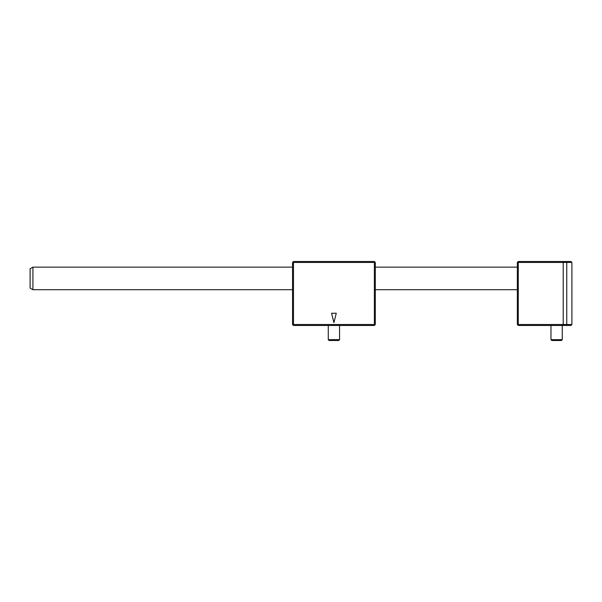 <?xml version="1.0" encoding="UTF-8"?>
<svg xmlns="http://www.w3.org/2000/svg" width="602" height="602" viewBox="0 0 602 602"><rect width="100%" height="100%" fill="white"/><g stroke="black" fill="none" stroke-linecap="round" stroke-linejoin="round"><path stroke-width="0.9" d="M333.922 340.506L329.121 340.506L328.278 339.656L339.566 339.656L339.566 325.456L339.566 339.656L338.715 340.506L333.922 340.506M292.534 267.326L292.534 289.524M32.922 289.712L30.1 288.08L30.1 268.77L32.922 267.137L32.922 289.712L292.346 289.712M32.922 267.137L292.346 267.137M293.475 325.456L293.475 324.516L374.369 324.516L374.369 262.434L293.475 262.434L293.475 324.516L292.534 324.516L292.534 262.434L293.475 262.434L293.475 261.494L374.369 261.494L374.369 262.434L375.309 262.434L375.309 324.516L374.369 325.456L293.475 325.456L292.534 324.516M336.27 313.228L331.567 313.228L333.922 322.634L336.27 313.228M293.475 261.494L292.534 262.434M375.309 324.516L374.369 324.516L374.369 325.456M375.309 262.434L374.369 261.494M562.26 339.656L561.41 340.506L551.816 340.506L550.973 339.656L562.26 339.656L562.26 325.456M517.344 289.524L517.344 267.326M375.309 267.137L517.156 267.137M375.309 289.712L517.156 289.712M571.9 324.516L570.959 325.456L518.284 325.456L517.344 324.516L517.344 262.434L518.284 261.494L570.959 261.494L571.9 262.434L571.9 324.516L566.745 324.516L565.865 325.456M571.9 262.434L518.284 262.434L518.284 324.516L566.745 324.516L566.745 262.434L565.865 261.494M517.344 262.434L518.284 262.434L518.284 261.494M518.284 325.456L518.284 324.516L517.344 324.516M563.209 325.456L563.209 261.494M328.278 339.656L328.278 325.456L328.278 339.656M550.973 339.656L550.973 325.456"/></g></svg>
